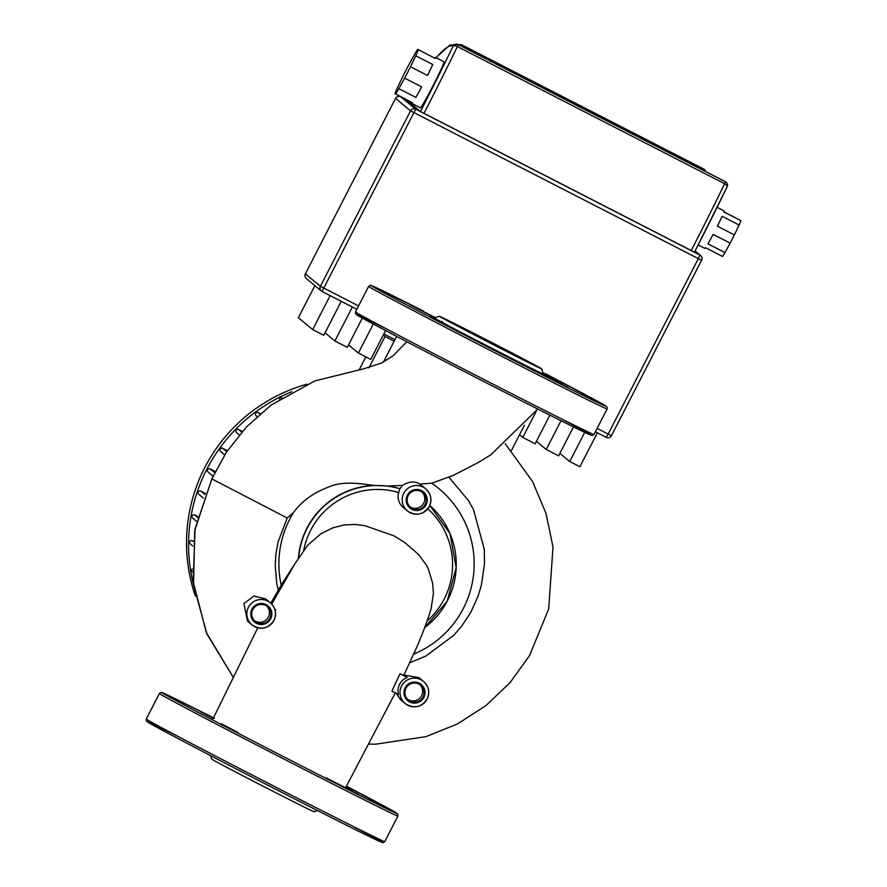 <?xml version="1.0" encoding="UTF-8"?>
<svg xmlns="http://www.w3.org/2000/svg" width="887" height="887" viewBox="0 0 887 887"><rect width="100%" height="100%" fill="white"/><g stroke="black" fill="none" stroke-linecap="round" stroke-linejoin="round"><path stroke-width="1.33" d="M492.008 343.79L526.623 361.098L515.58 355.088L454.388 323.988L492.008 343.79M439.409 316.271L434.242 317.934A61.292 0.643 27.2 0 0 491.032 347.837A61.292 0.643 27.2 0 0 543.265 373.959L541.613 368.804A57.455 0.599 27.2 0 0 488.371 340.774A57.455 0.599 27.2 0 0 439.409 316.271A57.455 0.599 27.2 0 0 492.64 344.311A57.455 0.599 27.2 0 0 541.613 368.804M435.362 317.568L409.883 304.651L434.929 317.712M430.417 316.592L447.27 325.462L430.417 316.592M535.271 370.622L567.625 387.242L535.271 370.622M543.032 373.216L562.602 383.073L542.866 372.717M423.664 311.204A1.918 1.064 -63.2 0 0 423.653 311.204L423.664 311.204A132.152 1.386 27.2 0 0 402.51 302.689A132.152 1.386 27.2 0 0 581.351 394.493A132.152 1.386 27.2 0 0 545.45 373.726A1.918 0.92 117.5 0 0 545.45 373.726L604.768 405.315L607.03 407L607.118 408.94A134.07 1.397 27.2 0 1 487.185 348.879A134.07 1.397 27.2 0 1 368.637 286.368L370.378 285.315L373.66 286.49L423.653 311.204M717.117 207.303L724.102 210.895A21.066 0.998 -62.8 0 0 724.102 210.895L724.102 210.895A21.066 0.998 -62.8 0 1 723.914 211.949L740.933 220.686L723.958 211.816M417.755 49.317L435.295 58.487L417.755 49.317A25.856 1.22 117.2 0 0 414.406 54.684L408.63 65.206A25.856 1.22 117.2 0 0 402.776 76.615L397.509 87.569A25.856 1.22 117.2 0 0 394.992 93.612L412.533 102.781A25.856 1.22 117.2 0 1 411.845 103.424A25.856 1.22 117.2 0 1 411.834 103.413A25.856 1.22 117.2 0 1 411.967 102.493M434.774 58.054A25.856 1.22 117.2 0 1 435.462 57.411A25.856 1.22 117.2 0 1 435.473 57.422A25.856 1.22 117.2 0 1 435.295 58.487M435.462 57.411L443.966 61.78A25.856 1.22 117.2 0 1 443.966 61.78A25.856 1.22 117.2 0 1 443.977 61.791A25.856 1.22 117.2 0 1 433.189 85.462A25.856 1.22 117.2 0 1 420.36 107.793A25.856 1.22 117.2 0 1 420.349 107.782M421.658 86.893L415.87 97.415L398.851 88.678L404.627 78.156L421.658 86.893A25.856 1.22 117.2 0 1 415.87 97.415M432.778 64.529L427.512 75.484L410.493 66.747L415.759 55.792L432.778 64.529A25.856 1.22 117.2 0 1 427.512 75.484M418.276 49.75A25.856 1.22 117.2 0 1 415.759 55.792M410.493 66.747A25.856 1.22 117.2 0 1 404.627 78.156M398.851 88.678A25.856 1.22 117.2 0 1 395.513 94.044M704.855 248.371A21.066 0.998 -62.8 0 0 704.866 248.382A21.066 0.998 -62.8 0 0 705.531 247.717L722.55 256.454A21.066 0.998 -62.8 0 0 724.956 252.595L707.937 243.858A21.066 0.998 -62.8 0 0 713.137 234.379L730.156 243.116L724.956 252.595M734.381 234.9L717.361 226.163A21.066 0.998 -62.8 0 0 722.096 216.295L739.115 225.032L734.381 234.9A21.066 0.998 -62.8 0 1 730.156 243.116M739.115 225.032A21.066 0.998 -62.8 0 0 740.933 220.686M584.71 432.379L569.72 461.539L559.885 453.379M561.016 420.737L546.237 449.487L558.622 455.84L573.49 426.924M546.237 449.487L536.402 441.316M536.402 410.892L522.753 437.435L535.138 443.788L549.862 415.138M522.753 437.435L519.527 434.752M396.611 336.384L383.494 361.918M373.283 324.021L358.37 353.048L370.755 359.401L385.579 330.563M358.37 353.048L348.536 344.888M352.35 307.013L334.887 340.996L347.272 347.349L362.317 318.078M334.887 340.996L325.052 332.825M569.72 461.539L579.898 466.762L597.361 432.778M330.141 295.615L312.679 329.598L323.777 335.297L341.24 301.314M314.885 285.636L298.387 317.734L312.679 329.598M694.488 252.185L727.129 186.824A3.825 3.825 0 0 0 726.009 182.112A3.825 3.825 127.3 0 0 725.433 181.757L724.612 183.709A3.825 1.719 25.8 0 1 727.129 186.824A3.825 1.719 25.8 0 1 727.096 186.902A158.973 7.484 -62.8 0 1 694.477 252.174L420.449 111.518L406.335 99.599M193.532 584.777A164.716 164.527 -50.3 0 1 291.878 391.71M195.317 596.02A164.716 164.527 -50.3 0 1 306.98 384.182M368.914 367.872L385.036 336.495L383.273 335.031M359.423 369.369L365.832 356.884M511.378 450.607L524.428 425.217M383.838 333.944L394.937 339.643M394.15 341.173L385.036 336.495M192.368 572.015L192.291 571.949A1.918 1.918 -50.3 0 1 192.224 569.055M192.756 545.993L190.228 543.897A1.918 1.918 -50.3 0 1 192.324 540.715L193.233 541.181M196.57 521.401L192.645 518.141A1.918 1.918 -50.3 0 1 194.741 514.959L197.746 516.5M203.445 498.172L198.732 494.27A1.918 1.918 -50.3 0 1 200.828 491.088L205.285 493.383M213.057 476.197L208.123 472.095A1.918 1.918 -50.3 0 1 210.219 468.913L215.308 471.529M224.699 454.876L220.686 451.55A1.918 1.918 -50.3 0 1 222.792 448.367L227.405 450.74M239.302 434.974L236.552 432.701A1.918 1.918 -50.3 0 1 238.658 429.519L242.362 431.426M257.097 416.557L256.088 415.726A1.918 1.918 -50.3 0 1 258.195 412.555L260.368 413.675M279.449 399.25A1.918 1.918 -50.3 0 1 281.8 397.731M210.662 755.657L211.793 759.172A57.455 0.599 27.2 0 0 265.025 787.201A57.455 0.599 27.2 0 0 313.987 811.694L317.502 810.563M213.19 718.426L200.65 711.773L213.357 718.093M221.185 723.703L238.049 732.573L221.185 723.703M326.05 777.733L358.403 794.353L326.05 777.733M346.296 786.37L353.37 790.184L346.152 786.647M419.817 484.025L425.727 488.815A14.369 14.347 129.7 0 0 403.785 493.316A14.369 14.347 129.7 0 0 407.377 510.912A14.369 14.347 129.7 0 0 429.319 506.422A14.369 14.347 129.7 0 0 425.727 488.815C431.027 493.837 432.224 499.714 429.319 506.422C423.421 514.87 416.103 516.367 407.377 510.912L403.286 507.519A14.369 14.347 -50.3 0 1 398.673 492.496L399.882 488.67L402.62 485.377C408.929 481.397 414.661 480.942 419.817 484.025L431.747 483.227A97.725 97.603 -50.3 0 1 413.708 654.118M407.222 677.424L400.015 673.732L391.877 691.073L398.474 694.466A14.369 14.347 -50.3 0 1 407.222 677.424L404.483 675.151L418.886 677.579L423.531 681.438A14.369 14.347 129.7 0 0 401.589 685.928A14.369 14.347 129.7 0 0 405.182 703.535A14.369 14.347 129.7 0 0 427.124 699.034A14.369 14.347 129.7 0 0 423.531 681.438C428.831 686.46 430.029 692.326 427.124 699.045C421.225 707.482 413.907 708.99 405.182 703.535L400.625 699.754L396.19 693.29M407.698 699.344A9.58 9.569 129.7 0 0 419.873 684.675M423.01 696.971A9.58 9.569 -50.3 0 1 408.375 699.965A9.58 9.569 -50.3 0 1 405.98 688.234A9.58 9.569 -50.3 0 1 420.615 685.23A9.58 9.569 -50.3 0 1 423.01 696.971M254.514 620.712A9.58 9.569 129.7 0 0 266.688 606.054M269.825 618.339A9.58 9.569 -50.3 0 1 255.19 621.343A9.58 9.569 -50.3 0 1 252.806 609.602A9.58 9.569 -50.3 0 1 267.43 606.608A9.58 9.569 -50.3 0 1 269.825 618.339M409.894 506.721A9.58 9.569 129.7 0 0 422.068 492.063M425.206 504.348A9.58 9.569 -50.3 0 1 410.57 507.353A9.58 9.569 -50.3 0 1 408.186 495.611A9.58 9.569 -50.3 0 1 422.811 492.618A9.58 9.569 -50.3 0 1 425.206 504.348M247.484 621.155L243.914 603.57L253.959 596.009L265.712 598.958L270.347 602.805A14.369 14.347 129.7 0 0 248.404 607.307A14.369 14.347 129.7 0 0 251.997 624.903A14.369 14.347 129.7 0 0 273.939 620.401A14.369 14.347 129.7 0 0 270.347 602.805C275.646 607.828 276.844 613.704 273.939 620.412C268.04 628.861 260.723 630.358 251.997 624.903L247.484 621.155M537.777 409.051L490.744 454.876L479.191 462.016L453.645 475.232L431.747 483.227M409.761 662.755L425.849 656.058L453.7 635.38L461.661 626.211L470.842 612.252L478.171 595.909L481.486 584.721L484.513 563.644L484.302 549.397L473.614 509.925L468.558 500.712L449.033 477.339M271.699 604.091L294.783 563.988L307.7 545.228L320.928 533.752L332.403 528.009L343.801 525.004L355.166 524.439L364.901 525.703L393.906 535.781L404.782 542.556L418.631 554.563L426.337 565.019L428.377 569.077L432.679 583.369L433.421 593.614L431.027 609.014M298.354 558.511A79.021 78.921 -50.3 0 1 373.826 485.4L387.73 486.043A79.021 78.921 -50.3 0 1 399.882 488.67M211.882 478.936L195.073 528.94L193.178 581.562L206.283 632.42L233.27 677.358L206.904 633.906L193.543 584.866L194.752 530.504L211.849 478.891L287.188 517.986L278.03 542.057L275.868 554.297L275.236 565.95L276.733 583.103L278.185 590.01M281.19 585.054A97.725 97.603 -50.3 0 1 293.497 512.542L287.188 517.986M293.497 512.542C301.713 501.155 313.732 492.518 329.543 486.653C344.843 480.322 363.67 484.302 373.826 485.4M387.73 486.043L402.62 485.377M275.768 609.957L274.837 609.458L275.768 609.957L275.214 610.866M400.015 673.732L403.773 675.451L416.934 646.811C423.199 632.132 427.911 619.503 431.049 608.937M388.362 329.897A132.152 1.386 27.2 0 0 391.267 333.567A132.152 1.386 27.2 0 0 555.572 418.01A132.152 1.386 27.2 0 0 560.24 418.243M368.637 286.368L355.499 311.925A134.07 1.397 27.2 0 0 474.057 374.425A134.07 1.397 27.2 0 0 593.991 434.486L607.118 408.94M461.506 46.235L462.005 44.96A3.825 3.825 0 0 0 458.79 44.838M703.557 169.162L703.191 170.293M436.094 57.733A1117.409 52.632 117.2 0 1 453.069 46.246A3.825 1.719 25.8 0 1 457.393 46.545L458.213 44.583A3.825 3.825 127.3 0 0 453.069 46.246A158.973 7.484 117.2 0 1 420.449 111.518M701.595 260.246A3.825 3.825 129.7 0 0 699.943 255.09L698.335 258.616L701.595 260.246M606.276 437.358L595.388 431.769L606.276 437.358A3.825 3.825 0 0 0 611.431 435.705L608.16 434.065L606.276 437.358A3.825 3.825 129.7 0 0 611.42 435.705L701.595 260.257A3.825 3.825 0 0 0 700.641 255.556L695.109 250.966M358.57 305.948L320.384 286.301A3.825 3.825 129.7 0 0 322.036 291.457L415.704 109.19A3.825 3.825 129.7 0 0 410.548 110.853L698.335 258.616L608.16 434.065L597.117 428.399M322.036 291.457L356.84 309.319L322.036 291.457A3.825 3.825 0 0 1 321.338 290.991L306.337 278.54A3.825 3.825 -50.3 0 1 305.372 273.839L305.383 273.839M400.702 96.738L406.313 99.61L400.702 96.738A3.825 3.825 0 0 0 395.547 98.39L395.547 98.39A3.825 3.825 -50.3 0 1 400.702 96.738L415.704 109.19L699.943 255.09L695.064 251.043M395.547 98.39L305.372 273.839L395.547 98.39L410.548 110.853L320.384 286.301L305.372 273.839A3.825 3.825 0 0 0 306.337 278.54M726.009 182.112L725.056 181.513A1121.246 52.821 117.2 0 1 725.433 181.757L458.213 44.583A1121.246 52.821 -62.8 0 0 457.847 44.35L449.776 45.126L435.972 57.677M423.997 113.381A162.798 7.673 -62.8 0 0 457.393 46.545L724.612 183.709A162.798 7.673 117.2 0 1 691.217 250.544M705.675 171.568A3.825 3.825 0 0 0 703.69 169.029L462.005 44.96M210.219 468.913L214.743 472.671M222.792 448.367L226.773 451.683M238.658 429.519L241.763 432.102M258.195 412.555L259.958 414.018M192.324 540.715L193.2 541.447M194.741 514.959L197.546 517.287M200.828 491.088L204.864 494.436M179.13 737.008A132.152 1.386 27.2 0 0 182.046 740.678A132.152 1.386 27.2 0 0 346.34 825.121A132.152 1.386 27.2 0 0 351.019 825.353M384.758 841.597L382.962 842.65L381.255 842.14C375.744 839.978 332.104 818.169 273.584 788.166C216.073 758.684 159.338 728.97 149.249 723.016L146.388 720.998L146.277 719.035A134.07 1.397 27.2 0 0 264.88 781.558A134.07 1.397 27.2 0 0 384.758 841.597L397.897 816.051L397.775 814.078L346.407 786.148A132.152 1.386 27.2 0 1 367.251 799.176A132.152 1.386 27.2 0 1 191.126 708.658A132.152 1.386 27.2 0 1 213.49 717.838M146.277 719.035L159.405 693.479A134.07 1.397 27.2 0 0 278.008 756.012A134.07 1.397 27.2 0 0 397.897 816.051M426.048 504.792A10.533 10.522 -50.3 0 1 411.878 509.349A10.533 10.522 -50.3 0 1 407.333 495.179A10.533 10.522 -50.3 0 1 421.502 490.611A10.533 10.522 -50.3 0 1 426.048 504.792M423.853 697.404A10.533 10.522 -50.3 0 1 409.683 701.972A10.533 10.522 -50.3 0 1 405.137 687.802A10.533 10.522 -50.3 0 1 419.307 683.234A10.533 10.522 -50.3 0 1 423.853 697.404M270.679 618.782A10.533 10.522 -50.3 0 1 256.498 623.339A10.533 10.522 -50.3 0 1 251.952 609.169A10.533 10.522 -50.3 0 1 266.122 604.601A10.533 10.522 -50.3 0 1 270.679 618.782M427.8 508.772A75.184 75.096 -50.3 0 1 427.113 620.944M424.696 627.608A79.021 78.921 129.7 0 0 429.785 505.413L449.997 533.575L456.195 567.691L447.181 601.198L424.685 627.619M400.092 488.848A79.021 78.921 129.7 0 0 298.609 558.111M303.642 550.605A75.184 75.096 -50.3 0 1 398.673 492.496M442.247 321.294L441.671 322.424M355.499 311.925L355.598 313.854L357.849 315.539C366.287 320.639 420.826 349.245 478.004 378.583C532.555 406.601 582.105 431.492 590.01 434.83L592.239 435.539L593.991 434.486M420.36 107.793L411.845 103.424M698.191 244.956L704.866 248.382M611.431 435.705L701.595 260.257M725.056 181.513L457.847 44.35M214.421 718.315L165.78 694.222L161.212 692.425L159.405 693.479M368.615 744.093L375.7 744.182L425.948 736.653L457.37 723.992L485.865 705.653L510.036 682.668L529.539 655.604L548.676 608.959L553.011 547.102L546.004 513.362L532.61 481.608L505.202 443.711M211.849 478.891L226.385 452.27L246.464 426.935L271.134 405.071L314.796 380.955L364.28 368.659L381.665 362.983L393.174 355.665L406.823 341.728M270.812 603.204L281.611 584.389L294.783 563.988M212.714 719.379L257.773 627.808M345.664 787.601L395.402 692.692"/></g></svg>
